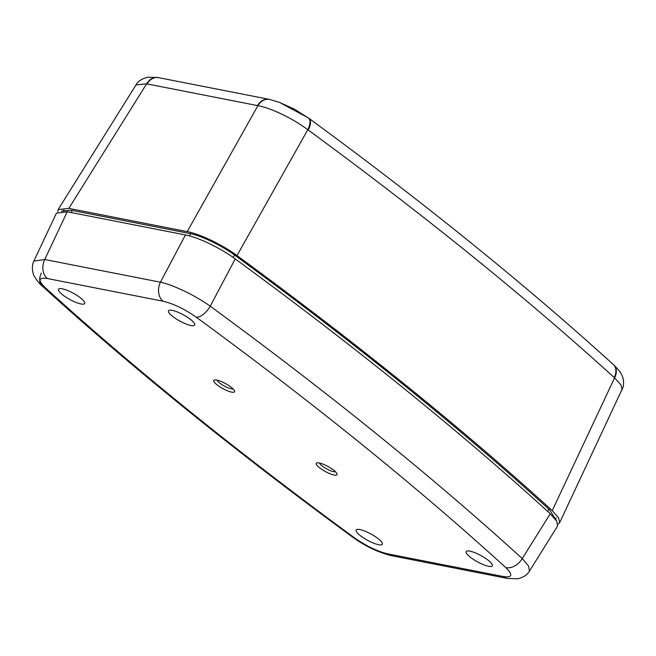<?xml version="1.0" encoding="UTF-8"?>
<svg xmlns="http://www.w3.org/2000/svg" width="656" height="656" viewBox="0 0 656 656"><rect width="100%" height="100%" fill="white"/><g stroke="black" fill="none" stroke-linecap="round" stroke-linejoin="round"><path stroke-width="0.98" d="M231.625 392.116A11.841 2.845 28.6 0 1 218.432 385.876A11.841 2.845 28.6 0 1 214.446 379.988A11.841 2.845 28.6 0 1 216.734 380.078A11.841 2.845 28.6 0 1 227.583 384.777A11.841 2.845 28.6 0 1 234.586 390.968A11.841 2.845 28.6 0 1 231.625 392.116M217.046 380.144A9.397 2.255 -151.4 0 0 222.597 385.056A9.397 2.255 -151.4 0 0 231.224 388.795A9.397 2.255 -151.4 0 0 233.052 388.86M334.101 475.01A11.841 2.845 28.6 0 1 320.907 468.769A11.841 2.845 28.6 0 1 316.922 462.882A11.841 2.845 28.6 0 1 319.21 462.972A11.841 2.845 28.6 0 1 330.058 467.671A11.841 2.845 28.6 0 1 337.061 473.862A11.841 2.845 28.6 0 1 334.101 475.01M319.521 463.038A9.397 2.255 -151.4 0 0 325.073 467.949A9.397 2.255 -151.4 0 0 333.699 471.689A9.397 2.255 -151.4 0 0 335.528 471.762M469.876 551.138A14.908 3.583 -151.4 0 0 466.17 551.573A14.908 3.583 -151.4 0 0 473.419 559.404A14.908 3.583 -151.4 0 0 488.622 566.3A14.908 3.583 -151.4 0 0 492.344 565.841A14.908 3.583 -151.4 0 0 485.03 558.01A14.908 3.583 -151.4 0 0 469.876 551.138M172.233 310.362A14.908 3.583 -151.4 0 0 168.518 310.796A14.908 3.583 -151.4 0 0 175.767 318.619A14.908 3.583 -151.4 0 0 190.97 325.524A14.908 3.583 -151.4 0 0 194.693 325.064A14.908 3.583 -151.4 0 0 187.378 317.225A14.908 3.583 -151.4 0 0 172.233 310.362M62.213 288.788A14.908 3.583 -151.4 0 0 58.507 289.214A14.908 3.583 -151.4 0 0 65.756 297.045A14.908 3.583 -151.4 0 0 80.959 303.941A14.908 3.583 -151.4 0 0 84.681 303.482A14.908 3.583 -151.4 0 0 77.367 295.651A14.908 3.583 -151.4 0 0 62.213 288.788M359.865 529.564A14.908 3.583 -151.4 0 0 356.159 529.999A14.908 3.583 -151.4 0 0 363.399 537.822A14.908 3.583 -151.4 0 0 378.61 544.726A14.908 3.583 -151.4 0 0 382.325 544.267A14.908 3.583 -151.4 0 0 375.019 536.428A14.908 3.583 -151.4 0 0 359.865 529.564M45.149 287.574A1720.598 413.337 -151.4 0 0 354.56 537.871C366.237 546.022 377.307 551.36 387.77 553.869L503.431 576.558C512.393 577.862 513.148 574.845 505.686 567.514A1720.598 413.337 -151.4 0 0 196.275 317.217C184.598 309.058 173.528 303.728 163.065 301.219L47.404 278.529C38.442 277.226 37.687 280.235 45.149 287.574A14.383 9.963 132.3 0 1 42.148 285.95L42.148 285.95A14.383 9.963 132.3 0 1 41.385 273.068M67.224 211.757L44.756 259.505L160.425 282.195L185.451 234.946L67.224 211.757L56.416 213.175L33.866 261.096L44.756 259.505A14.383 11.103 101.1 0 0 47.404 278.529M550.269 513.771A1737.334 417.355 -151.4 0 0 235.225 258.923L210.24 306.196A1734.956 416.79 28.6 0 1 522.233 558.576L550.269 513.771L556.747 521.176L557.534 526.153L529.425 571.146L528.646 566.128L522.233 558.576A14.383 9.963 132.3 0 1 505.686 567.514M163.065 301.219A14.383 11.103 101.1 0 1 160.425 282.195C173.053 284.77 195.537 295.61 210.24 306.196A14.383 6.781 126.2 0 1 196.275 317.217M185.451 234.946C198.145 237.283 220.605 248.083 235.225 258.923M354.56 537.871A14.383 6.781 126.2 0 1 352.748 537.215L352.748 537.215C365.408 546.333 378.389 552.508 391.681 555.722L507.35 578.412L517.6 578.789C523.365 577.46 527.301 574.91 529.425 571.146M387.77 553.869A14.383 11.103 101.1 0 0 391.681 555.722M503.431 576.558A14.383 11.103 101.1 0 0 507.35 578.412M147.026 83.919A14.383 11.103 -78.9 0 1 158.531 77.646L158.006 77.547A14.383 11.078 -79.4 0 0 146.624 83.837L68.814 208.387L187.214 231.617L257.915 105.665A14.383 11.127 -78.4 0 1 269.55 99.425L279.513 102.393L308.353 117.908A14.383 6.831 -54.1 0 1 307.795 129.716L236.988 255.586A1737.498 417.396 28.6 0 1 552.245 510.606L614.582 377.889L614.229 377.569A1730.913 415.814 -151.4 0 0 471.959 255.914A1730.913 415.814 -151.4 0 0 308.263 130.052L307.795 129.716C293.298 118.744 270.764 107.863 257.915 105.665L146.624 83.837L136.022 84.886L58.138 209.551L57.818 211.831M68.814 208.387L58.138 209.551M236.988 255.586C222.417 244.786 199.949 233.954 187.214 231.617M622.126 389.959L621.027 385.015L614.582 377.889A14.383 9.914 132.7 0 0 613.909 365.097L613.909 365.097C618.165 369.287 620.765 372.551 621.699 374.904C622.027 375.732 624.504 379.471 623.2 386.909L559.65 522.725L558.584 517.781L552.245 510.606M557.903 524.226L559.65 522.725M61.385 211.134L71.069 210.215L189.477 233.446C201.08 235.561 221.785 245.533 235.102 255.414A1733.906 416.535 28.6 0 1 403.711 384.883A1733.906 416.535 28.6 0 1 549.703 509.909L556.559 520.864M308.353 117.908L308.878 118.285A1720.483 413.305 28.6 0 1 318.004 124.993A1720.483 413.305 28.6 0 1 471.598 243.384M613.688 364.9A14.383 9.914 132.7 0 1 613.909 365.097L613.475 364.695A14.383 9.938 132.3 0 1 614.229 377.569M269.55 99.425L269.026 99.318A14.383 11.103 -78.9 0 1 269.288 99.376M136.022 84.886C138.063 81.18 142.016 78.622 147.895 77.219L158.006 77.547A14.383 11.078 -79.4 0 1 158.268 77.597M234.504 254.979L233.216 257.48M190.699 233.7L189.412 235.881M72.308 210.461L71.086 212.519M548.883 509.163L547.727 511.45M308.771 118.211A95.858 45.428 126.3 0 1 308.837 118.26A95.858 45.428 126.3 0 1 308.878 118.285A14.383 6.814 -53.7 0 1 308.263 130.052M257.513 105.591A14.383 11.103 -78.9 0 1 269.026 99.318L158.531 77.646M63.911 209.813L63.083 211.183M556.304 518.019L555.599 519.462M33.866 261.096C33.431 261.752 31.308 266.295 33.103 273.167C33.12 275.397 38.811 283.523 42.148 285.95C131.02 366.884 234.553 450.639 352.748 537.215M279.513 102.402L294.282 109.101L308.837 118.26L318.004 124.993C372.206 164.935 423.456 204.442 471.754 243.515C522.775 284.786 570.015 325.179 613.475 364.695"/></g></svg>
